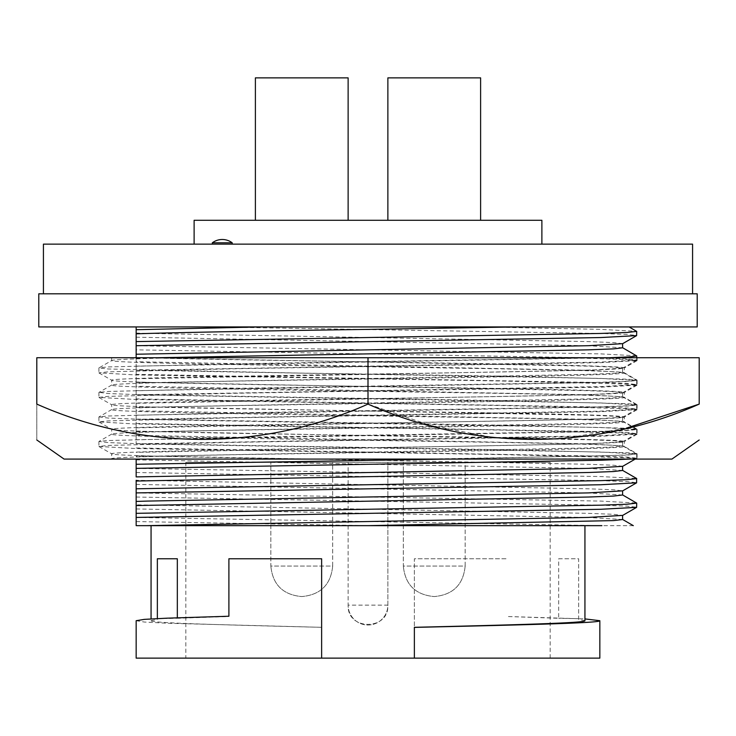 <?xml version="1.0" encoding="UTF-8"?>
<svg xmlns="http://www.w3.org/2000/svg" width="736" height="736" viewBox="0 0 736 736"><rect width="100%" height="100%" fill="white"/><g stroke="black" fill="none" stroke-linecap="round" stroke-linejoin="round"><path stroke-width="0.55" stroke-dasharray="3.68 2.76" d="M212.336 244.131L232.208 244.131L212.336 244.131M43.424 293.811L692.576 293.811L43.424 293.811M194.12 244.131L541.88 244.131L194.12 244.131M480.608 220.285L480.608 77.869L387.872 77.869L480.608 77.869L387.872 77.869L387.872 220.285L480.608 220.285L387.872 220.285M255.392 220.285L348.128 220.285L255.392 220.285M255.392 77.869L348.128 77.869L255.392 77.869L348.128 77.869L348.128 220.285M584.936 525.651L151.064 525.651L584.936 525.651M177.33 617.798L177.33 618.286L228.896 616.501L228.896 558.771L321.632 558.771L321.632 627.32C221.987 624.873 150.098 623.024 151.064 620.706L151.064 618.912M151.064 620.706L157.357 619.491L157.357 558.771L177.33 558.771M599.84 658.131L414.368 658.131L414.368 627.357M185.84 658.131L550.16 658.131L185.84 658.131L185.84 462.337L550.16 462.337L387.872 462.337L387.872 605.139C389.086 630.752 346.932 630.798 348.128 605.139L348.128 462.337L185.84 462.337M550.16 658.131L550.16 462.337M584.936 620.706L578.643 619.491L578.643 558.771L558.67 558.771L558.67 618.286L507.104 616.501L584.936 618.912M414.368 658.131L414.368 558.771L507.104 558.771L414.368 558.771L414.368 658.131L136.16 658.131M332.681 566.058L332.681 462.337L270.839 462.337L332.681 462.337L270.839 462.337L332.681 462.337L332.681 566.058L270.839 566.058L270.839 462.337L270.839 566.058L332.681 566.058C330.86 584.531 320.703 594.688 302.211 596.528L301.309 596.528C282.817 594.688 272.66 584.531 270.839 566.058C272.66 584.531 282.817 594.688 301.309 596.528L302.211 596.528C320.703 594.688 330.86 584.531 332.681 566.058M465.161 566.058L465.161 462.337L403.319 462.337L465.161 462.337L403.319 462.337L465.161 462.337L465.161 566.058L403.319 566.058L403.319 462.337L403.319 566.058L465.161 566.058C463.34 584.531 453.183 594.688 434.691 596.528L433.789 596.528C415.297 594.688 405.14 584.531 403.319 566.058C405.14 584.531 415.297 594.688 433.789 596.528L434.691 596.528C453.183 594.688 463.34 584.531 465.161 566.058M43.424 244.131L692.576 244.131M212.336 242.806L232.208 242.806M194.12 220.285L541.88 220.285M38.787 293.811L697.213 293.811M697.213 326.931L38.787 326.931M516.709 326.931L629.068 326.931M622.592 343.657L613.612 342.58L588.487 341.605L147.513 333.426L136.16 333.077L136.16 329.7M211.628 326.931L600.705 333.463L627.228 334.429L636.704 335.506M480.323 326.931L600.705 329.351L636.612 331.292M136.16 333.077L136.16 443.836L136.16 370.263L600.705 362.084L636.704 360.042L627.228 358.966L600.705 358L136.16 349.839M136.16 476.891L136.16 459.08M622.592 494.988L588.487 492.936L136.16 484.408L136.16 480.277L588.487 488.805L613.612 489.78L622.592 490.857M136.16 501.428L136.16 487.867M136.16 509.846L136.16 504.813L588.487 513.342L613.612 514.308L622.592 515.384M136.16 517.463L601.901 525.651L136.16 525.651L136.16 517.463M136.16 513.332L136.16 512.403M136.16 357.733L136.16 370.236L600.705 378.424L636.704 380.466L627.228 381.542L600.705 382.508L136.16 390.66M136.16 358.358L157.789 357.733M622.592 347.788L588.487 345.736L136.16 337.208M633.31 525.651L601.901 525.651M136.16 366.132L609.187 357.733M636.612 355.819L600.705 353.887L136.16 345.727M136.16 521.576L368.81 525.651M136.16 508.944L588.487 517.472L622.592 519.515M136.16 497.039L600.705 505.2L627.228 506.166L636.704 507.242M157.357 619.491L157.357 618.672L177.33 618.286M136.16 620.706L144.339 622.04L167.219 623.245L321.632 627.32M578.643 619.491L578.643 618.672L558.67 618.286M321.632 627.394L321.632 658.131M558.67 558.771L578.643 558.771L578.643 618.672M136.16 378.764L588.487 370.226L622.592 368.184L613.612 367.108L588.487 366.142L136.16 357.613M136.16 492.927L600.705 501.087L636.612 503.019M136.16 382.895L588.487 374.366L613.612 373.391L622.592 372.315L588.487 370.272L136.16 361.744M387.872 462.337L348.128 462.337L348.128 605.139A19.872 19.872 0 0 0 368 625.011A19.872 19.872 0 0 0 387.872 605.139L348.128 605.139A19.872 19.872 0 0 0 368 625.011A19.872 19.872 0 0 0 387.872 605.139L387.872 462.337M136.16 394.772L600.705 386.621L636.704 384.578L627.228 383.502L600.705 382.527L136.16 374.376M136.16 472.512L600.705 480.663L627.228 481.629L636.704 482.706M136.16 403.3L588.487 394.763L622.592 392.72L613.612 391.644L588.487 390.678L136.16 382.14M136.16 468.4L600.705 476.551L636.612 478.492M136.16 407.431L588.487 398.894L613.612 397.928L622.592 396.851L588.487 394.809L136.16 386.271M136.16 459.871L588.487 468.409L622.592 470.451M136.16 415.196L600.705 407.045L627.228 406.07L636.704 404.993L600.705 402.951L136.16 394.8M136.16 455.74L588.487 464.278L613.612 465.244L622.592 466.32M136.16 419.308L600.705 411.148L636.704 409.106L627.228 408.029L600.705 407.063L136.16 398.912M136.16 447.976L600.705 456.127L627.228 457.102L636.704 458.178L630.025 459.08M136.16 427.828L588.487 419.299L622.592 417.257L613.612 416.18L588.487 415.205L136.16 406.677M136.16 423.439L600.705 431.6L627.228 432.566L636.704 433.642L600.705 435.684L136.16 443.836L600.705 452.024L636.612 453.956L627.228 455.142L446.071 459.08M136.16 431.958L588.487 423.43L613.612 422.464L622.592 421.388L588.487 419.336L136.16 410.808M136.16 435.344L588.487 443.872L622.592 445.915L613.612 446.991L588.487 447.966L136.16 456.495M136.16 439.732L600.705 431.572L627.228 430.606L636.704 429.53L600.705 427.487L136.16 419.327M136.16 431.213L588.487 439.742L613.612 440.708L622.592 441.784L588.487 443.826L136.16 452.364M98.992 446.55L111.651 453.808L111.651 458.712L112.737 459.08L311.466 459.08C198.159 457.341 109.388 455.602 111.651 453.808C110.152 452.511 162.04 451.067 239.826 449.733L434.35 446.669C543.646 444.949 626.207 443.293 624.349 441.545C625.848 440.248 573.96 438.794 496.174 437.469L301.65 434.396C192.354 432.685 109.793 431.029 111.651 429.272C110.152 427.975 162.04 426.53 239.826 425.196L434.35 422.133C543.646 420.412 626.207 418.766 624.349 417.008C625.848 415.711 573.96 414.267 496.174 412.933L301.65 409.869C192.354 408.149 109.793 406.493 111.651 404.745C110.152 403.448 162.04 401.994 239.826 400.669L434.35 397.596C543.646 395.885 626.207 394.229 624.349 392.472C625.848 391.175 573.96 389.73 496.174 388.396L301.65 385.333C192.354 383.612 109.793 381.966 111.651 380.208C110.152 378.911 162.04 377.467 239.826 376.133L434.35 373.069C543.646 371.349 626.207 369.693 624.349 367.945C625.848 366.648 573.96 365.194 496.174 363.869C379.408 361.836 211.333 359.766 145.995 357.733L600.99 357.733L111.651 357.733L111.651 360.576L98.9 367.945L108.229 368.994L298.356 373.06L502.55 376.133L627.928 379.196L637.017 380.107L627.771 381.266L601.045 382.26L233.45 388.396L108.072 391.46L98.983 392.371L108.229 393.53L134.955 394.533L502.55 400.66L627.928 403.733L637.017 404.644L627.771 405.794L601.045 406.796L233.45 412.933L108.072 415.996L98.983 416.907L108.229 418.066L134.955 419.06L502.55 425.196L627.928 428.26L637.017 429.171L627.771 430.33L601.045 431.333L233.45 437.46L108.072 440.533L98.983 441.444L108.229 442.594L134.955 443.596L502.55 449.733L627.928 452.796L637.1 453.808L627.771 454.866L601.045 455.86L427.23 459.08L635.968 459.08L637.1 458.712L627.928 457.7L502.55 454.636L134.955 448.5L98.9 446.448L108.072 445.436L233.45 442.373L601.045 436.236L637.1 434.185L627.928 433.173L502.55 430.1L134.955 423.973L98.9 421.912L108.072 420.9L233.45 417.836L601.045 411.7L637.1 409.648L627.928 408.636L502.55 405.573L134.955 399.436L98.9 397.385L108.072 396.373L233.45 393.3L601.045 387.173L637.1 385.112L627.928 384.1L502.55 381.036L134.955 374.9L98.9 372.848L108.072 371.836L233.45 368.773L601.045 362.636L637.1 360.585L627.928 359.573L568.413 357.733M637.008 360.686L624.349 367.945L624.257 372.738L637.017 380.107M637.008 385.213L624.349 392.472L624.349 397.376C625.848 396.078 573.96 394.634 496.174 393.3L301.65 390.236C192.354 388.516 109.793 386.869 111.651 385.112C110.152 383.815 162.04 382.37 239.826 381.036L434.35 377.973C543.646 376.252 626.207 374.596 624.349 372.848C625.848 371.551 573.96 370.098 496.174 368.773L301.65 365.7C192.354 363.989 109.793 362.333 111.651 360.576C112.111 359.665 133.906 358.717 177.017 357.733M111.651 357.733L145.995 357.733M637.008 409.75L624.349 417.008L624.349 421.912C625.848 420.615 573.96 419.17 496.174 417.836L301.65 414.773C192.354 413.052 109.793 411.396 111.651 409.648C110.152 408.351 162.04 406.898 239.826 405.573L434.35 402.5C543.646 400.789 626.207 399.133 624.349 397.376L637.017 404.644M98.992 372.95L111.651 380.208L111.743 385.011L98.983 392.371M637.008 434.286L624.349 441.545L624.349 446.448C625.848 445.151 573.96 443.698 496.174 442.373L301.65 439.3C192.354 437.589 109.793 435.933 111.651 434.176C110.152 432.878 162.04 431.434 239.826 430.1L434.35 427.036C543.646 425.316 626.207 423.669 624.349 421.912L637.017 429.171M98.992 397.486L111.651 404.745L111.743 409.538L98.983 416.907M110.924 459.08L111.651 458.712C110.152 457.415 162.04 455.97 239.826 454.636L434.35 451.573C543.646 449.852 626.207 448.196 624.349 446.448L637.017 453.707M98.992 422.013L111.651 429.272L111.743 434.074L98.983 441.444M671.922 459.08L64.078 459.08M699.2 404.101L699.2 357.733L368 357.733L368 404.101L430.937 425.574L495.208 437.902L561.071 438.914L626.253 428.177M368 357.733L36.8 357.733L36.8 404.101C36.8 451.14 36.8 451.14 36.8 404.101C142.149 450.966 261.51 451.315 368 404.101M637.1 360.585L637.1 357.733L600.99 357.733L233.45 363.86L108.072 366.933L98.983 367.844M311.466 459.08L637.008 458.813M427.23 459.08L110.934 459.08M636.704 360.042L636.704 357.733M636.612 360.152L622.5 368.304M622.592 372.315L622.592 368.184M622.5 372.204L636.612 380.356M636.704 384.578L636.704 380.466M636.612 384.68L622.5 392.831M622.592 396.851L622.592 392.72M622.5 396.741L636.612 404.892M636.704 409.106L636.704 404.993M636.612 458.28L635.223 459.08M636.612 409.216L622.5 417.367M636.704 458.178L636.704 454.066M622.592 421.388L622.592 417.257M622.5 445.804L636.612 453.956M622.5 421.268L636.612 429.419M622.592 445.915L622.592 441.784M636.704 433.642L636.704 429.53M636.612 433.752L622.5 441.904M98.9 367.945L98.9 372.848M637.1 380.208L637.1 385.112M98.9 392.472L98.9 397.385M637.1 404.745L637.1 409.648M98.9 417.008L98.9 421.912M637.1 429.272L637.1 434.185M98.9 441.545L98.9 446.448M637.1 453.808L637.1 458.712"/><path stroke-width="1.1" d="M212.336 242.806A16.56 16.56 0 0 1 232.208 242.806L212.336 242.806L212.336 244.131M232.208 242.806L232.208 244.131M692.576 293.811L692.576 244.131L43.424 244.131L43.424 293.811M541.88 244.131L541.88 220.285L194.12 220.285L194.12 244.131M38.787 326.931L697.213 326.931L697.213 293.811L38.787 293.811L38.787 326.931M480.608 220.285L480.608 77.869L387.872 77.869L387.872 220.285M348.128 220.285L348.128 77.869L255.392 77.869L255.392 220.285L255.392 77.869M414.368 627.357L414.368 627.32C514.013 624.873 585.902 623.024 584.936 620.706L584.936 525.651M151.064 618.912L151.064 525.651M157.357 618.58L157.357 558.771L177.33 558.771L177.33 617.798M321.632 658.131L321.632 558.771L228.896 558.771L228.896 616.234L167.219 618.166L144.339 619.372L136.16 620.706L136.16 658.131L599.84 658.131L599.84 620.706C601.027 623.042 522.174 624.928 414.368 627.394L414.368 658.131M584.936 618.912L599.84 620.706M629.068 326.931L636.704 331.393L636.612 335.616L600.705 337.548L136.16 345.708L136.16 354.228L588.487 345.699L622.592 343.657L622.592 347.788L613.612 348.864L588.487 349.83L157.789 357.733M260.967 326.931L136.16 329.7L136.16 326.931L136.16 345.708M636.704 331.393L627.228 332.47L600.705 333.445L136.16 341.596M516.709 326.931L368 329.388C273.249 330.694 171.525 332.598 136.16 333.831M136.16 480.277L136.16 517.436L136.16 513.332L600.705 505.172L627.228 504.206L636.704 503.13L622.5 494.868M136.16 487.867L136.16 484.408M136.16 504.813L136.16 501.428L147.513 501.078L588.487 492.899L622.592 490.857L622.592 494.988L613.612 496.064L588.487 497.03L136.16 505.558M136.16 512.403L136.16 509.846M636.704 503.13L636.612 507.352L600.705 509.284L136.16 517.436L136.16 525.651L601.901 525.651M136.16 459.08L136.16 476.9L588.487 468.363L622.592 466.32L622.592 470.451L613.612 471.528L588.487 472.494L136.16 481.031M136.16 357.733L136.16 354.228M609.187 357.733L629.547 356.868L636.704 355.93L622.5 347.668M146.004 525.651L588.487 517.426L622.592 515.384L622.592 519.515L613.612 520.591L368 525.651M622.5 470.341L636.612 478.492L636.612 482.816L600.705 484.748L136.16 492.908M636.704 478.593L627.228 479.67L600.705 480.645L136.16 488.796M630.025 459.08L600.705 460.221L136.16 468.372M446.071 459.08L136.16 464.26M36.8 439.981L64.078 459.08L671.922 459.08L699.2 439.981M626.253 428.177L699.2 404.101C699.2 451.14 699.2 451.14 699.2 404.101C699.2 451.14 699.2 451.14 699.2 404.101C593.851 450.966 474.49 451.315 368 404.101L368 357.733L699.2 357.733L699.2 404.101M368 404.101C262.651 450.966 143.29 451.315 36.8 404.101L36.8 357.733L368 357.733M36.8 404.101C36.8 451.14 36.8 451.14 36.8 404.101M622.5 343.767L636.612 335.616M622.5 519.404L633.31 525.651M636.704 357.733L636.704 355.93M622.5 515.504L636.612 507.352M636.612 482.816L622.5 490.967M635.223 459.08L622.5 466.431M637.008 458.813L636.548 459.08"/></g></svg>
